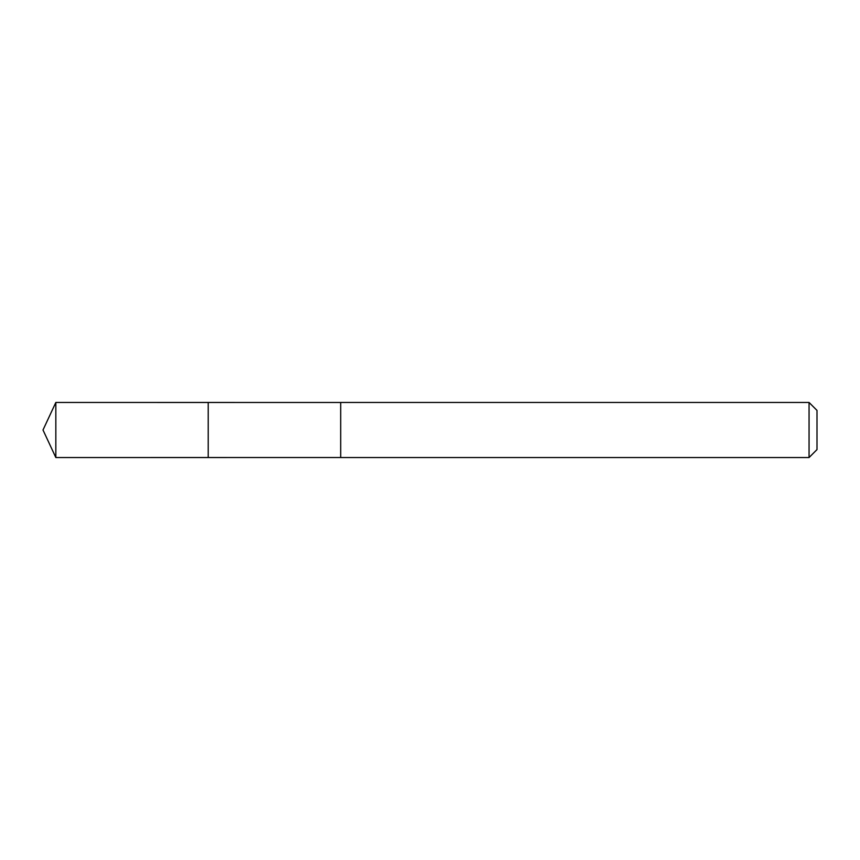 <?xml version="1.0" encoding="UTF-8"?>
<svg xmlns="http://www.w3.org/2000/svg" width="860" height="860" viewBox="0 0 860 860"><rect width="100%" height="100%" fill="white"/><g stroke="black" fill="none" stroke-linecap="round" stroke-linejoin="round"><path stroke-width="1.29" d="M208.217 457.531L208.217 402.469L55.835 402.458L55.835 457.541L208.217 457.531L208.217 402.469L340.689 402.48L340.689 457.52L55.835 457.541L43 430L55.835 457.541M340.689 455.273L340.689 457.541L809.056 457.541L809.056 402.458L340.689 402.458L340.689 455.273M809.056 402.458L817 410.413L817 449.587L809.056 457.541M43 430L55.835 402.458"/></g></svg>
